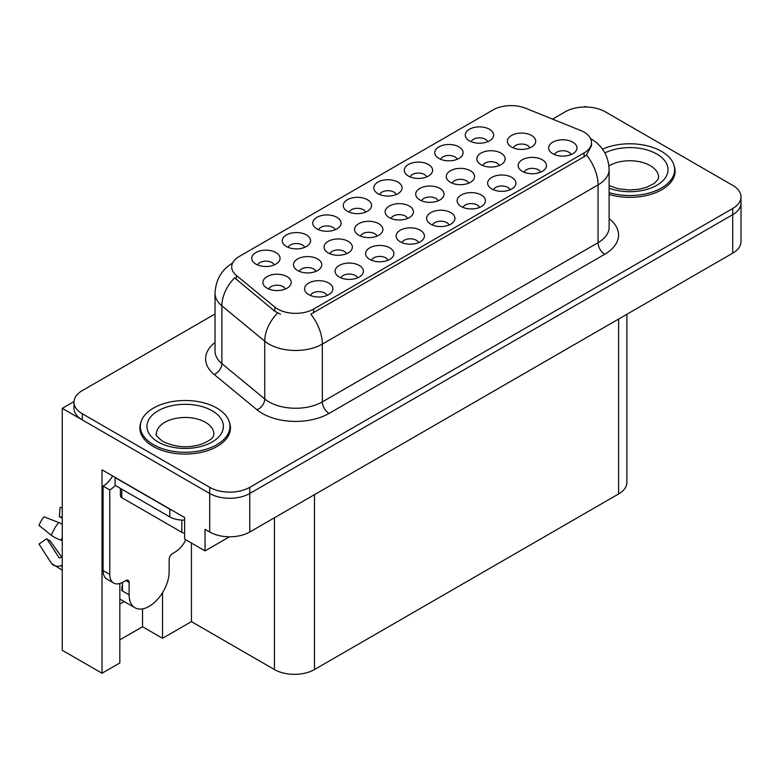 <?xml version="1.0" encoding="UTF-8"?>
<svg xmlns="http://www.w3.org/2000/svg" width="780" height="780" viewBox="0 0 780 780"><rect width="100%" height="100%" fill="white"/><g stroke="black" fill="none" stroke-linecap="round" stroke-linejoin="round"><path stroke-width="1.17" d="M571.087 154.567A8.492 4.904 0 0 0 568.805 152.178A8.492 4.904 0 0 0 560.44 150.94A8.492 4.904 0 0 0 554.512 154.567M572.812 142.165A14.157 8.171 0 0 0 554.668 141.258A14.157 8.171 0 0 0 549.978 151.408A14.157 8.171 0 0 0 552.786 153.728A14.157 8.171 0 0 0 575.62 151.408A14.157 8.171 0 0 0 572.812 142.165M438.155 200.811A8.492 4.904 0 0 0 435.874 198.422A8.492 4.904 0 0 0 427.508 197.174A8.492 4.904 0 0 0 421.58 200.811M439.881 188.399A14.157 8.171 0 0 0 421.736 187.493A14.157 8.171 0 0 0 417.056 197.652A14.157 8.171 0 0 0 419.864 199.963A14.157 8.171 0 0 0 442.689 197.652A14.157 8.171 0 0 0 439.881 188.399M304.688 247.348A8.492 4.904 0 0 0 302.416 244.959A8.492 4.904 0 0 0 294.04 243.721A8.492 4.904 0 0 0 288.122 247.348M306.413 234.946A14.157 8.171 0 0 0 288.278 234.039A14.157 8.171 0 0 0 283.589 244.189A14.157 8.171 0 0 0 286.397 246.499A14.157 8.171 0 0 0 309.221 244.189A14.157 8.171 0 0 0 306.413 234.946M529.834 147.878A8.492 4.904 0 0 0 527.553 145.489A8.492 4.904 0 0 0 519.188 144.242A8.492 4.904 0 0 0 513.269 147.878M531.56 135.466A14.157 8.171 0 0 0 513.425 134.56A14.157 8.171 0 0 0 508.735 144.719A14.157 8.171 0 0 0 511.543 147.03A14.157 8.171 0 0 0 534.368 144.719A14.157 8.171 0 0 0 531.56 135.466M274.18 264.966A8.492 4.904 0 0 0 271.908 262.577A8.492 4.904 0 0 0 263.533 261.329A8.492 4.904 0 0 0 257.615 264.966M275.906 252.564A14.157 8.171 0 0 0 257.77 251.648A14.157 8.171 0 0 0 253.081 261.807A14.157 8.171 0 0 0 255.889 264.118A14.157 8.171 0 0 0 278.714 261.807A14.157 8.171 0 0 0 275.906 252.564M327.034 295.474A8.492 4.904 0 0 0 324.753 293.085A8.492 4.904 0 0 0 316.387 291.847A8.492 4.904 0 0 0 310.459 295.474M328.75 283.072A14.157 8.171 0 0 0 310.615 282.155A14.157 8.171 0 0 0 305.926 292.315A14.157 8.171 0 0 0 308.734 294.625A14.157 8.171 0 0 0 331.558 292.315A14.157 8.171 0 0 0 328.75 283.072M377.032 236.096A8.492 4.904 0 0 0 374.751 233.707A8.492 4.904 0 0 0 366.385 232.459A8.492 4.904 0 0 0 360.467 236.096M378.758 223.694A14.157 8.171 0 0 0 360.623 222.778A14.157 8.171 0 0 0 355.933 232.937A14.157 8.171 0 0 0 358.741 235.248A14.157 8.171 0 0 0 381.566 232.937A14.157 8.171 0 0 0 378.758 223.694M468.712 183.163A8.492 4.904 0 0 0 466.43 180.775A8.492 4.904 0 0 0 458.065 179.536A8.492 4.904 0 0 0 452.147 183.163M470.438 170.761A14.157 8.171 0 0 0 452.302 169.845A14.157 8.171 0 0 0 447.613 180.005A14.157 8.171 0 0 0 450.421 182.315A14.157 8.171 0 0 0 473.245 180.005A14.157 8.171 0 0 0 470.438 170.761M335.195 229.739A8.492 4.904 0 0 0 332.914 227.351A8.492 4.904 0 0 0 324.548 226.102A8.492 4.904 0 0 0 318.63 229.739M336.921 217.337A14.157 8.171 0 0 0 318.786 216.421A14.157 8.171 0 0 0 314.096 226.58A14.157 8.171 0 0 0 316.904 228.891A14.157 8.171 0 0 0 339.729 226.58A14.157 8.171 0 0 0 336.921 217.337M365.703 212.121A8.492 4.904 0 0 0 363.421 209.732A8.492 4.904 0 0 0 355.056 208.494A8.492 4.904 0 0 0 349.138 212.121M367.429 199.719A14.157 8.171 0 0 0 349.294 198.812A14.157 8.171 0 0 0 344.604 208.962A14.157 8.171 0 0 0 347.412 211.273A14.157 8.171 0 0 0 370.237 208.962A14.157 8.171 0 0 0 367.429 199.719M357.532 277.865A8.492 4.904 0 0 0 355.261 275.476A8.492 4.904 0 0 0 346.895 274.228A8.492 4.904 0 0 0 340.967 277.865M359.258 265.453A14.157 8.171 0 0 0 341.123 264.547A14.157 8.171 0 0 0 336.433 274.706A14.157 8.171 0 0 0 339.241 277.017A14.157 8.171 0 0 0 362.066 274.706A14.157 8.171 0 0 0 359.258 265.453M418.548 242.639A8.492 4.904 0 0 0 416.267 240.25A8.492 4.904 0 0 0 407.901 239.002A8.492 4.904 0 0 0 401.983 242.639M420.274 230.227A14.157 8.171 0 0 0 402.139 229.32A14.157 8.171 0 0 0 397.449 239.48A14.157 8.171 0 0 0 400.257 241.79A14.157 8.171 0 0 0 423.082 239.48A14.157 8.171 0 0 0 420.274 230.227M346.476 253.734A8.492 4.904 0 0 0 344.194 251.345A8.492 4.904 0 0 0 335.829 250.107A8.492 4.904 0 0 0 329.901 253.734M348.202 241.332A14.157 8.171 0 0 0 330.057 240.425A14.157 8.171 0 0 0 325.367 250.575A14.157 8.171 0 0 0 328.185 252.886A14.157 8.171 0 0 0 351.01 250.575A14.157 8.171 0 0 0 348.202 241.332M499.278 165.516A8.492 4.904 0 0 0 496.997 163.127A8.492 4.904 0 0 0 488.631 161.889A8.492 4.904 0 0 0 482.703 165.516M500.994 153.114A14.157 8.171 0 0 0 482.859 152.207A14.157 8.171 0 0 0 478.169 162.357A14.157 8.171 0 0 0 480.977 164.668A14.157 8.171 0 0 0 503.812 162.357A14.157 8.171 0 0 0 500.994 153.114M457.226 159.286A8.492 4.904 0 0 0 454.945 156.897A8.492 4.904 0 0 0 446.579 155.659A8.492 4.904 0 0 0 440.651 159.286M458.952 146.884A14.157 8.171 0 0 0 440.807 145.967A14.157 8.171 0 0 0 436.118 156.127A14.157 8.171 0 0 0 438.935 158.438A14.157 8.171 0 0 0 461.76 156.127A14.157 8.171 0 0 0 458.952 146.884M479.563 207.412A8.492 4.904 0 0 0 477.282 205.023A8.492 4.904 0 0 0 468.916 203.775A8.492 4.904 0 0 0 462.998 207.412M481.289 195.01A14.157 8.171 0 0 0 463.154 194.093A14.157 8.171 0 0 0 458.465 204.253A14.157 8.171 0 0 0 461.273 206.564A14.157 8.171 0 0 0 484.097 204.253A14.157 8.171 0 0 0 481.289 195.01M396.211 194.512A8.492 4.904 0 0 0 393.929 192.124A8.492 4.904 0 0 0 385.564 190.886A8.492 4.904 0 0 0 379.645 194.512M397.936 182.111A14.157 8.171 0 0 0 379.802 181.194A14.157 8.171 0 0 0 375.112 191.353A14.157 8.171 0 0 0 377.92 193.664A14.157 8.171 0 0 0 400.744 191.353A14.157 8.171 0 0 0 397.936 182.111M510.071 189.793A8.492 4.904 0 0 0 507.79 187.405A8.492 4.904 0 0 0 499.424 186.166A8.492 4.904 0 0 0 493.506 189.793M511.797 177.392A14.157 8.171 0 0 0 493.652 176.485A14.157 8.171 0 0 0 488.972 186.634A14.157 8.171 0 0 0 491.78 188.945A14.157 8.171 0 0 0 514.605 186.634A14.157 8.171 0 0 0 511.797 177.392M315.91 271.381A8.492 4.904 0 0 0 313.638 268.993A8.492 4.904 0 0 0 305.263 267.755A8.492 4.904 0 0 0 299.344 271.381M317.635 258.979A14.157 8.171 0 0 0 299.5 258.063A14.157 8.171 0 0 0 294.811 268.223A14.157 8.171 0 0 0 297.619 270.533A14.157 8.171 0 0 0 320.444 268.223A14.157 8.171 0 0 0 317.635 258.979M487.734 141.677A8.492 4.904 0 0 0 485.452 139.288A8.492 4.904 0 0 0 477.087 138.041A8.492 4.904 0 0 0 471.159 141.677M489.46 129.266A14.157 8.171 0 0 0 471.315 128.359A14.157 8.171 0 0 0 466.625 138.518A14.157 8.171 0 0 0 469.433 140.829A14.157 8.171 0 0 0 492.268 138.518A14.157 8.171 0 0 0 489.46 129.266M388.04 260.247A8.492 4.904 0 0 0 385.769 257.858A8.492 4.904 0 0 0 377.393 256.62A8.492 4.904 0 0 0 371.475 260.247M389.766 247.845A14.157 8.171 0 0 0 371.631 246.928A14.157 8.171 0 0 0 366.941 257.088A14.157 8.171 0 0 0 369.749 259.399A14.157 8.171 0 0 0 392.574 257.088A14.157 8.171 0 0 0 389.766 247.845M285.353 289.029A8.492 4.904 0 0 0 283.072 286.64A8.492 4.904 0 0 0 274.706 285.392A8.492 4.904 0 0 0 268.788 289.029M287.079 276.617A14.157 8.171 0 0 0 268.944 275.71A14.157 8.171 0 0 0 264.254 285.87A14.157 8.171 0 0 0 267.062 288.181A14.157 8.171 0 0 0 289.887 285.87A14.157 8.171 0 0 0 287.079 276.617M540.579 172.185A8.492 4.904 0 0 0 538.298 169.796A8.492 4.904 0 0 0 529.932 168.548A8.492 4.904 0 0 0 524.004 172.185M542.305 159.783A14.157 8.171 0 0 0 524.16 158.867A14.157 8.171 0 0 0 519.48 169.026A14.157 8.171 0 0 0 522.288 171.337A14.157 8.171 0 0 0 545.113 169.026A14.157 8.171 0 0 0 542.305 159.783M407.599 218.449A8.492 4.904 0 0 0 405.317 216.06A8.492 4.904 0 0 0 396.952 214.822A8.492 4.904 0 0 0 391.024 218.449M409.315 206.047A14.157 8.171 0 0 0 391.18 205.13A14.157 8.171 0 0 0 386.49 215.29A14.157 8.171 0 0 0 389.298 217.601A14.157 8.171 0 0 0 412.123 215.29A14.157 8.171 0 0 0 409.315 206.047M426.719 176.904A8.492 4.904 0 0 0 424.437 174.515A8.492 4.904 0 0 0 416.072 173.267A8.492 4.904 0 0 0 410.144 176.904M428.444 164.492A14.157 8.171 0 0 0 410.299 163.585A14.157 8.171 0 0 0 405.619 173.745A14.157 8.171 0 0 0 408.427 176.056A14.157 8.171 0 0 0 431.252 173.745A14.157 8.171 0 0 0 428.444 164.492M449.056 225.02A8.492 4.904 0 0 0 446.774 222.631A8.492 4.904 0 0 0 438.409 221.393A8.492 4.904 0 0 0 432.49 225.02M450.781 212.618A14.157 8.171 0 0 0 432.647 211.711A14.157 8.171 0 0 0 427.957 221.861A14.157 8.171 0 0 0 430.765 224.172A14.157 8.171 0 0 0 453.59 221.861A14.157 8.171 0 0 0 450.781 212.618M584.044 132.132A25.477 14.713 0 0 0 580.642 130.484L525.7 108.274A25.477 14.713 0 0 0 493.067 109.921L239.168 256.513A25.477 14.713 0 0 0 231.709 266.916A25.477 14.713 0 0 0 236.32 275.35L274.784 307.067A25.477 14.713 0 0 0 313.677 309.036L584.044 152.939A25.477 14.713 0 0 0 591.503 142.535A25.477 14.713 0 0 0 584.044 132.132M74.002 401.563L62.254 408.349L209.713 493.486A28.304 16.341 0 0 0 249.756 493.486L732.712 214.656A28.304 16.341 0 0 0 741 203.093A28.304 16.341 0 0 1 732.712 214.656L249.756 493.486A28.304 16.341 0 0 1 209.713 493.486L82.27 419.903A28.304 16.341 0 0 1 73.983 408.349L73.983 402.188A28.304 16.341 0 0 0 82.27 413.741L209.713 487.325A28.304 16.341 0 0 0 249.756 487.325L732.712 208.494A28.304 16.341 0 0 0 741 196.93A28.304 16.341 0 0 0 732.712 185.377L605.26 111.793A28.304 16.341 0 0 0 565.227 111.793L552.533 119.126M586.316 107.016L585.244 106.402L584.171 107.016M119.837 583.508L119.837 662.951L102.024 673.237L102.024 469.833L184.626 517.53L184.626 539.097L205.043 550.885L205.043 529.318L209.713 532.009A28.304 16.341 0 0 0 249.756 532.009L732.712 253.178A28.304 16.341 0 0 0 741 241.624L741 196.93M229.447 536.796L205.043 550.885M102.024 673.237L62.254 650.276L62.254 408.349M626.896 314.262L626.896 482.391A28.304 16.341 180 0 1 618.608 493.954L314.476 669.542A28.304 16.341 180 0 1 274.443 669.542L191.431 621.621L191.431 543.026M191.431 621.621L162.542 638.303L162.542 592.663M119.837 639.844L142.525 626.74L162.542 638.303M119.837 604.042A30.196 17.433 120 0 0 124.03 601.448M142.525 626.74L142.525 608.878M140.829 422.546A45.298 26.149 0 0 0 139.864 427.918A45.298 26.149 0 0 0 153.133 446.413A45.298 26.149 0 0 0 202.498 452.078A45.298 26.149 0 0 0 230.461 427.918A45.298 26.149 0 0 0 229.495 422.546M140.341 430.316A45.298 26.149 0 0 0 140.185 430.999M591.503 142.535L591.503 145.655L586.511 154.986L584.044 156.78L310.81 314.165A33.023 19.071 60 0 1 322.345 344.087A37.742 21.791 180 0 1 268.973 344.087A37.742 21.791 180 0 1 264.742 341.182L221.871 305.838A37.742 21.791 180 0 1 215.046 293.339L215.046 351.117A37.742 21.791 0 0 0 221.871 363.616L264.742 398.97A37.742 21.791 0 0 0 268.973 401.875A37.742 21.791 0 0 0 322.345 401.875L598.055 242.697A37.742 21.791 0 0 0 609.112 227.292L609.112 169.504A37.742 21.791 180 0 1 598.055 184.909A33.023 19.071 -120 0 0 586.511 154.986M280.507 314.165L274.784 311.269L234.605 277.807A33.023 22.093 129.5 0 0 221.871 305.838L221.871 363.616A9.438 6.308 -50.5 0 1 214.139 374.449A47.18 27.242 180 0 1 215.046 342.478M609.112 194.454A45.298 26.149 0 0 0 675.109 171.2A45.298 26.149 0 0 0 674.144 165.828M215.046 313.969L82.27 390.624A28.304 16.341 0 0 0 73.983 402.188M230.139 430.999A45.298 26.149 0 0 0 229.983 430.316M674.798 174.281A45.298 26.149 0 0 0 674.642 173.599M609.112 192.611A44.821 25.877 0 0 0 674.642 169.66A44.821 25.877 0 0 0 661.508 151.359A44.821 25.877 0 0 0 602.511 149.136M153.465 444.678A44.821 25.877 0 0 0 202.312 450.284A44.821 25.877 0 0 0 229.983 426.377A44.821 25.877 0 0 0 216.859 408.077A44.821 25.877 0 0 0 168.012 402.47A44.821 25.877 0 0 0 140.341 426.377A44.821 25.877 0 0 0 153.465 444.678M184.626 533.101A4.719 2.72 180 0 1 181.828 532.321L121.778 497.65A4.719 2.72 180 0 1 120.393 495.719L120.393 488.377M129.109 582.475L125.775 580.554A4.719 2.72 -60 0 1 128.134 580.32A4.719 2.72 -60 0 1 129.109 582.475L129.109 594.808A28.304 16.341 120 0 0 134.979 607.766A28.304 16.341 120 0 0 149.126 606.362A28.304 16.341 120 0 0 169.143 571.691L169.143 559.367A4.719 2.72 -60 0 1 172.487 553.585L175.149 552.045A18.876 10.9 -60 0 0 185.806 539.779M122.441 590.187L121.778 590.567L122.441 590.957L122.441 582.455M121.778 590.567A28.304 16.341 -60 0 1 122.441 584.269M62.254 557.183A10.384 8.248 -37.9 0 0 61.084 557.505L59.904 557.905A0.946 0.751 142.1 0 1 59.007 557.661L46.751 538.697A12.948 7.478 120 0 0 49.705 540.404L61.873 557.271M62.254 518.495A12.948 7.478 120 0 0 59.358 516.867L62.254 517.004M46.751 538.697L39 544.06L51.256 563.033A10.384 8.248 -37.9 0 0 51.587 563.492A10.384 8.248 -37.9 0 0 61.084 565.666L62.254 565.276M62.254 524.404A10.384 1.94 37.7 0 0 58.636 522.483L43.963 516.799A21.704 12.529 120 0 0 39 525.389L51.256 535.265A10.384 1.94 -157.7 0 0 61.084 540.218L62.254 540.647M62.254 507.575L60.128 507.468L59.358 516.867M125.775 580.554L123.103 582.094A18.876 10.9 -60 0 1 113.675 583.03L106.996 579.179A18.876 10.9 -60 0 1 103.087 570.541L103.087 486.096A18.876 10.9 120 0 0 112.622 475.956M115.255 485.413A18.876 10.9 -60 0 1 109.765 489.947L103.087 486.096M113.675 583.03A18.876 10.9 -60 0 1 109.765 574.392L109.765 489.947M172.322 510.422A18.876 10.9 180 0 1 169.816 509.203L115.099 477.613A18.876 10.9 0 0 0 115.313 477.506M169.816 509.203L169.816 516.906A18.876 10.9 0 0 0 184.626 520.065M115.099 477.613L115.099 485.326L169.816 516.906M732.712 253.178L732.712 208.494M249.756 532.009L249.756 487.325M209.713 532.009L209.713 487.325M314.476 669.542L314.476 494.647M618.608 493.954L618.608 319.049M274.443 669.542L274.443 517.754M236.32 275.35L236.32 279.552M274.784 307.067L274.784 311.269M313.677 309.036L313.677 312.877M584.044 152.939L584.044 156.78M329.023 413.439A9.438 5.45 60 0 1 322.345 401.875L322.345 344.087L598.055 184.909L598.055 242.697A9.438 5.45 60 0 0 604.734 254.26L329.023 413.439A47.18 27.242 180 0 1 262.294 413.439A47.18 27.242 180 0 1 257.01 409.793L214.139 374.449M277.602 313.024A33.023 22.093 129.5 0 0 264.742 341.182L264.742 398.97A9.438 6.308 -50.5 0 1 257.01 409.793M609.112 218.653A47.18 27.242 180 0 1 604.734 254.26M82.27 413.741L82.27 419.903M604.9 152.929A38.22 22.064 180 0 1 656.838 154.06A38.22 22.064 180 0 1 659.558 183.514A38.22 22.064 180 0 1 609.112 188.204M609.112 185.65L618.053 188.721L629.431 189.989L639.044 189.228L646.747 187.239L654.206 183.446L657.92 179.585L658.603 177.362A28.782 16.614 0 0 0 650.169 165.614A28.782 16.614 0 0 0 608.926 165.935M212.189 410.777A38.22 22.064 180 0 1 212.189 441.977A38.22 22.064 180 0 1 158.135 441.977A38.22 22.064 180 0 1 158.135 410.777A38.22 22.064 180 0 1 212.189 410.777M213.944 434.08A28.782 16.614 0 0 0 205.511 422.331A28.782 16.614 0 0 0 174.145 418.733A28.782 16.614 0 0 0 156.38 434.08C154.898 434.314 157.053 436.79 162.854 441.509C175.948 447.544 189.033 448.363 202.098 443.956C215.787 437.95 212.94 435.494 213.944 434.08M181.828 532.321L181.828 520.075M121.778 497.65L121.778 489.177M129.109 594.808L122.441 590.957M58.636 522.483A32.282 18.632 120 0 0 51.256 535.265M61.084 565.666A29.581 17.072 120 0 0 62.254 566.943M62.254 537.586A29.581 17.072 120 0 0 61.084 540.218M109.765 574.392L103.087 570.541M609.112 169.504C608.478 155.932 602.511 145.753 591.221 138.976L590.587 138.616M232.937 262.811C221.647 269.587 215.68 279.767 215.046 293.339M674.642 169.66L674.642 174.964M229.983 426.377L229.983 431.681M140.341 426.377L140.341 431.681M134.979 607.766L119.837 599.02M62.254 570.17L51.587 563.492"/></g></svg>
